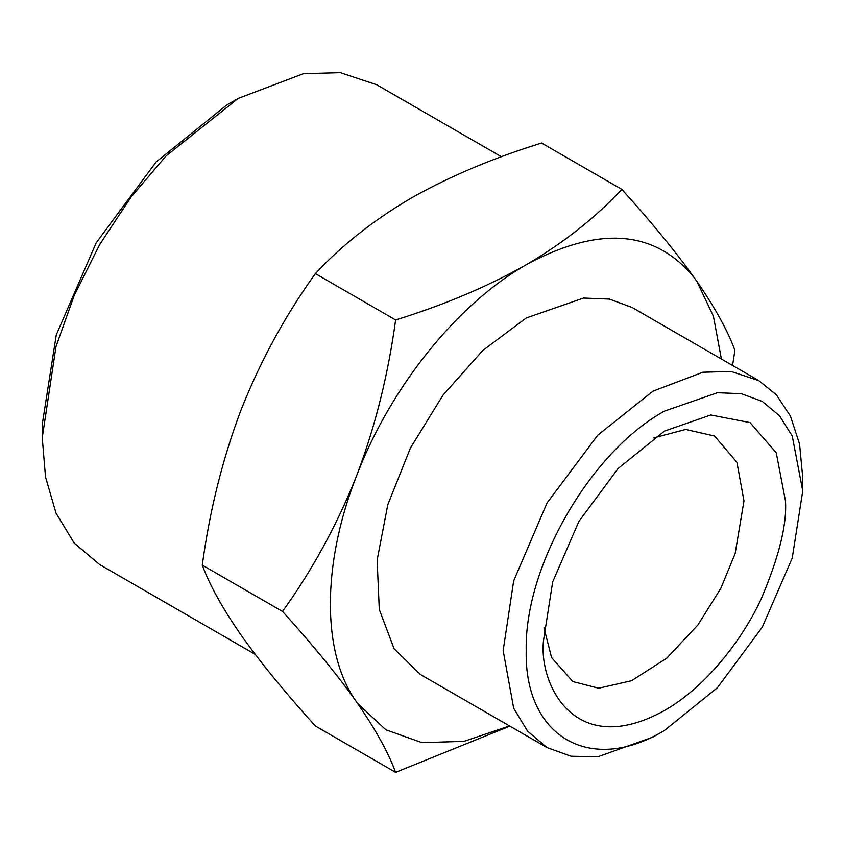<?xml version="1.0" encoding="UTF-8"?>
<svg xmlns="http://www.w3.org/2000/svg" width="845" height="845" viewBox="0 0 845 845"><rect width="100%" height="100%" fill="white"/><g stroke="black" fill="none" stroke-linecap="round" stroke-linejoin="round"><path stroke-width="1.27" d="M543.493 640.637C538.624 684.302 574.927 760.278 664.476 710.487C705.554 687.323 742.702 639.443 761.271 598.725C779.016 556.876 787.086 524.28 785.47 500.927L776.259 452.783L750.033 422.595L710.772 414.979L664.476 431.077L618.181 468.436L578.92 521.386L552.693 581.856L543.493 640.637M653.618 437.911L685.675 429.45L714.616 436.031L736.946 462.384L743.98 500.927L735.15 553.549L720.88 588.183L697.822 625.046L666.705 658.223L631.616 680.711L598.672 688.221L572.847 681.588L551.563 657.526L543.979 627.814M664.476 411.114C590.592 451.579 524.301 566.393 526.203 650.608C524.301 737.03 590.592 775.298 664.476 730.439L717.394 687.735L762.253 627.233L792.23 558.122L802.75 490.945L792.23 435.925L779.449 415.698L762.253 401.428L741.297 393.675L717.394 392.724L664.476 411.114M664.476 730.439L652.953 737.093L597.816 756.782L570.988 756.222L547.032 747.593L527.576 731.168L513.675 708.205L503.155 650.608L513.675 580.874L547.032 502.976L597.816 435.133L652.953 391.161L702.882 372.222L731.094 371.441L758.873 380.662L776.386 394.858L790.424 416.057L799.571 444.037L802.75 477.647L802.75 490.945M547.032 747.593L420.282 674.416L394.108 648.77L379.289 609.52L377.134 560.045L387.813 504.655L410.395 448.093L442.981 395.175L482.738 350.517L526.203 317.984L583.525 298.053L609.425 299.077L632.123 307.485L758.873 380.662M509.884 726.14L395.618 772.341C388.383 752.684 375.719 729.742 357.625 703.494L385.869 729.805L422.025 742.66L464.032 741.35L509.556 725.95M721.398 359.03L713.412 316.241L696.914 281.427C714.859 307.4 727.524 330.353 734.907 350.263L732.573 365.484M694.78 278.396C656.037 230.294 600.552 225.34 528.326 263.534C564.713 241.923 595.873 217.207 621.814 189.364C651.178 221.791 675.504 251.472 694.78 278.396L696.914 281.427M524.08 265.985C456.849 304.982 391.372 386.429 357.625 473.063C375.571 425.141 388.235 374.103 395.618 319.959C443.583 305.087 486.403 287.089 524.08 265.985L528.326 263.534M355.502 478.534C322.019 565.189 322.019 652.488 355.502 700.473C336.5 673.887 312.175 644.207 282.526 611.442C311.889 570.66 336.215 526.35 355.502 478.534L357.625 473.063M357.625 703.494L355.502 700.473M42.25 437.731L42.25 424.422L56.288 334.852L96.245 242.716L156.061 162.039L226.608 105.097L238.132 98.442L166.032 155.955L130.943 197.202L99.625 244.67L74.18 295.518L56.002 346.524L42.25 437.731L45.524 477.002L56.002 513.052L74.18 543.071L99.625 564.544L255.201 654.368M282.526 611.442L202.272 565.115C209.518 584.761 222.182 607.713 240.276 633.94L242.399 636.961C261.401 663.557 285.726 693.238 315.375 726.003L395.618 772.341M395.618 319.959L315.375 273.622C286.001 314.403 261.686 358.713 242.399 406.529L240.276 412.011C222.319 459.933 209.655 510.961 202.272 565.115M621.814 189.364L541.56 143.037C493.596 157.899 450.776 175.897 413.099 197.012L408.853 199.462C372.476 221.063 341.317 245.779 315.375 273.622M501.434 156.769L376.648 84.722L340.324 72.659L303.429 73.684L238.132 98.442"/></g></svg>
